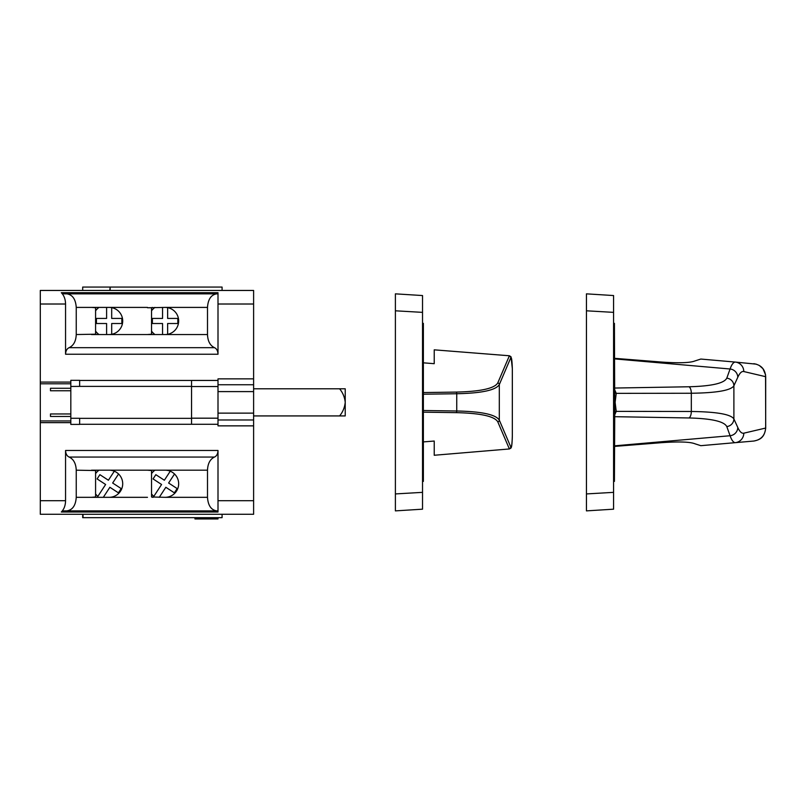 <?xml version="1.0" encoding="UTF-8"?>
<svg xmlns="http://www.w3.org/2000/svg" width="806" height="806" viewBox="0 0 806 806"><rect width="100%" height="100%" fill="white"/><g stroke="black" fill="none" stroke-linecap="round" stroke-linejoin="round"><path stroke-width="1.21" d="M118.563 473.988L112.659 483.016L121.182 488.577L118.401 492.839L109.878 487.277L103.319 497.322M114.301 471.208L108.407 480.235L99.884 474.674L97.103 478.925L105.626 484.497L97.244 497.322M111.691 307.65L111.691 318.43L121.857 318.43L121.857 323.518L111.691 323.518L111.691 334.299M106.604 307.408L106.604 318.43L96.428 318.43L96.428 323.518L106.604 323.518L106.604 334.54M96.337 497.322A18.649 18.649 0 0 1 95.582 496.556M95.582 470.956A18.649 18.649 0 0 1 96.337 470.19M96.337 334.54A18.649 18.649 0 0 1 95.582 333.775M95.582 308.174A18.649 18.649 0 0 1 96.337 307.408A18.649 18.649 0 0 0 95.582 308.174M147.468 307.751L165.099 307.408A13.561 13.561 0 0 1 178.66 320.969A13.561 13.561 0 0 1 165.099 334.54L147.468 334.54L151.538 334.198L151.538 307.751L147.468 307.751M151.538 496.98L165.099 497.322A13.561 13.561 0 0 0 178.66 483.751A13.561 13.561 0 0 0 165.099 470.19L147.468 470.19L151.538 470.533L151.538 496.98M40.3 412.541L40.3 514.278L253.608 514.278L253.608 500.707L218.003 500.707L218.003 510.883L66.747 510.883C72.51 510.067 75.673 505.543 76.248 497.322L76.248 470.19L95.582 470.533L95.582 496.98L91.511 497.322L109.142 497.322A13.561 13.561 0 0 0 122.703 483.751A13.561 13.561 0 0 0 109.142 470.19L147.468 470.19M70.817 413.962L50.476 413.962L50.476 416.46L70.817 416.46M70.817 388.27L50.476 388.27L50.476 390.769L70.817 390.769M66.747 293.847L63.936 293.847L66.747 293.847L63.936 293.847L61.316 292.709L218.003 292.709L218.003 293.847L66.747 293.847C72.51 294.664 75.673 299.187 76.248 307.408L76.248 334.54L95.582 334.198L95.582 307.751L91.511 307.408L109.142 307.408A13.561 13.561 0 0 1 122.703 320.969A13.561 13.561 0 0 1 109.142 334.54L147.468 334.54M91.511 334.54L109.142 334.54M70.817 418.274L79.643 418.274L79.643 424.409L70.817 424.409L70.817 380.321L79.643 380.321L79.643 386.386L191.556 386.386L191.556 380.442L218.003 380.442M79.643 424.278L191.556 424.278L191.556 386.386M91.511 470.19L109.142 470.19M40.3 420.954L70.817 420.954L40.3 420.954L40.3 290.452L253.608 290.452L253.608 304.013L218.003 304.013L218.003 293.847L216.834 293.847C211.172 294.664 208.059 299.187 207.495 307.408L165.099 307.408M40.3 392.19L40.3 383.777L70.817 383.777M61.316 292.709C64.047 295.47 65.467 299.238 65.558 304.013L65.558 354.237C65.709 350.902 66.898 348.716 69.125 347.668C73.578 345.593 75.945 341.21 76.248 334.54M218.003 345.391L218.003 354.237C217.862 350.902 216.693 348.716 214.497 347.668L69.125 347.668M218.003 500.707L218.003 450.483C217.862 453.828 216.693 456.015 214.497 457.052C210.124 459.138 207.787 463.51 207.495 470.19L207.495 497.322C208.059 505.543 211.172 510.067 216.834 510.883L218.003 510.883L218.003 512.012L61.316 512.012L63.936 510.883L66.747 510.883M214.497 457.052L69.125 457.052C73.578 459.138 75.945 463.51 76.248 470.19M69.125 457.052C66.898 456.015 65.709 453.828 65.558 450.483L65.558 500.707C65.467 505.493 64.047 509.261 61.316 512.012M122.028 514.278L127.116 514.278M222.073 514.278L222.073 517.664L82.696 517.664L82.696 514.278M83.028 517.664L83.028 514.278M218.003 517.664L218.003 518.943L194.941 518.943L194.941 517.664M222.073 290.452L222.073 287.057L110.16 287.057L110.16 290.452M110.16 287.057L109.818 290.452M109.818 287.057L82.696 287.057L82.696 290.452M65.558 450.483L218.003 450.483L218.003 459.339M207.495 307.408L207.495 334.54C207.787 341.21 210.124 345.593 214.497 347.668M65.558 354.237L218.003 354.237L218.003 304.013M253.608 391.595L218.003 391.595L218.003 378.87L253.608 378.87L253.608 500.707M218.003 391.595L218.003 413.135L253.608 413.135M218.003 413.135L218.003 425.86L253.608 425.86M253.608 378.87L253.608 304.013M395.393 310.804L395.393 293.847L422.525 295.55L422.525 312.365L395.393 310.804L395.393 493.927L422.525 492.355L422.525 509.18L395.393 510.883L395.393 493.927M422.525 312.365L422.525 492.355M422.525 481.384L423.372 481.384L423.372 323.347L422.525 323.347M434.222 362.428L434.222 363.687L423.372 362.831M423.372 441.9L434.222 441.043L434.222 442.293M512.344 368.695L512.334 368.725C512.062 360.423 511.538 356.766 510.772 357.773L499.307 384.593C495.881 390.164 481.696 393.207 456.74 393.741L456.74 410.989C481.696 411.513 495.881 414.566 499.307 420.138L510.772 446.957C511.538 447.975 512.062 444.328 512.334 436.006L512.344 368.685L511.044 356.846L509.493 355.778L434.222 349.834L509.503 355.768M509.503 448.952L434.222 455.259L509.493 448.952C510.873 447.521 511.911 450.725 512.344 436.036M434.222 363.687L434.222 349.834M434.222 454.896L434.222 441.043M586.446 493.927L586.446 510.883L613.578 509.18L613.578 492.355L586.446 493.927L586.446 293.847L613.578 295.55L613.578 492.355M613.578 312.365L586.446 310.804M613.578 481.384L614.424 481.384L614.746 411.775L614.424 323.347L613.578 323.347M614.424 388.049L688.999 386.769C711.567 386.165 724.161 383.303 726.79 378.165L730.085 368.997C731.566 364.705 733.238 362.388 735.122 362.055L700.837 359.053L694.903 360.957C690.087 362.871 679.095 363.244 661.907 362.075L614.424 358.317M614.424 446.413L661.907 442.645C679.085 441.476 690.087 441.859 694.903 443.774L700.837 445.678L735.122 442.675C733.279 442.393 731.596 440.076 730.085 435.734L614.424 445.849M614.424 415.553L616.237 411.372L691.326 411.483C716.736 411.816 730.921 414.304 733.893 418.949L733.893 385.782L737.792 377.258C739.777 372.956 741.772 371.052 743.787 371.546A9.531 9.491 -85 0 0 735.122 362.055L756.29 364.161M759.282 365.45L762.97 368.705L765.559 374.78L765.7 428.046L743.787 433.185C741.711 433.618 739.717 431.714 737.792 427.472L733.893 418.949A7.818 7.637 156.9 0 1 726.79 426.565C724.161 421.427 711.567 418.556 688.999 417.961L614.424 416.682M726.79 426.565L730.085 435.734A8.483 8.272 156.9 0 0 737.792 427.472M726.79 378.165A7.818 7.637 -156.9 0 1 733.893 385.782C730.921 390.416 716.725 392.905 691.326 393.247A6.649 2.912 -90.8 0 0 688.999 386.769M614.424 389.177L616.237 393.358L691.326 393.247L691.326 411.483A6.649 2.912 90.8 0 1 688.999 417.961M743.787 371.546L765.66 376.684C765.136 369.279 761.176 364.947 753.801 363.687M743.787 433.185A9.531 9.491 85 0 1 735.122 442.675L720.806 443.925M765.7 376.684L765.66 428.046C765.055 435.442 761.106 439.774 753.801 441.043L735.122 442.675M614.746 411.775L616.237 411.372L615.129 402.365L616.237 393.358L614.746 392.955M170.257 471.208L164.364 480.235L155.84 474.674L153.059 478.925L161.583 484.497L153.2 497.322M159.276 497.322L165.834 487.277L174.358 492.839L177.139 488.577L168.615 483.016L174.519 473.988M152.294 497.322A18.649 18.649 0 0 1 151.538 496.556M151.538 470.956A18.649 18.649 0 0 1 152.294 470.19M162.56 307.408L162.56 318.43L152.384 318.43L152.384 323.518L162.56 323.518L162.56 334.54M167.638 334.299L167.638 323.518L177.814 323.518L177.814 318.43L167.638 318.43L167.638 307.65M152.294 334.54A18.649 18.649 0 0 1 151.538 333.775M151.538 308.174A18.649 18.649 0 0 1 152.294 307.408M339.608 388.794L345.22 388.794L345.22 415.926L339.608 415.926C342.842 411.977 344.706 407.453 345.22 402.365C344.726 397.298 342.852 392.774 339.608 388.794L253.608 388.794M339.608 415.926L253.608 415.926M97.848 496.395A16.956 16.956 0 0 1 95.582 493.927M95.582 473.585A16.956 16.956 0 0 1 98.967 470.19M98.967 334.54A16.956 16.956 0 0 1 95.582 331.145M95.582 310.804A16.956 16.956 0 0 1 98.967 307.408M109.142 307.408L147.468 307.408M76.248 307.408L91.511 307.408M79.643 418.344L191.556 418.344M79.643 386.386L70.817 386.457M109.142 497.322L147.468 497.322M76.248 497.322L91.511 497.322M40.3 382.084L70.817 382.084M79.643 380.452L191.556 380.452M191.556 386.537L218.003 386.537M191.556 418.183L218.003 418.183M207.495 497.322L165.099 497.322M207.495 470.19L165.099 470.19M40.3 422.636L70.817 422.636M191.556 424.278L218.003 424.288M207.495 334.54L165.099 334.54M218.003 384.744L253.608 384.744M218.003 419.986L253.608 419.986M40.3 500.707L65.558 500.707M40.3 304.013L65.558 304.013M423.372 392.562L456.146 392.089A1.693 0.746 -90.8 0 1 456.74 393.741L423.372 394.215M423.372 410.506L456.74 410.989A1.693 0.746 90.8 0 1 456.146 412.642L423.372 412.168M510.772 357.773A1.693 1.652 -156.9 0 0 509.231 356.121L497.765 382.941A1.693 1.652 -156.9 0 1 499.307 384.593L499.307 420.138A1.693 1.652 156.9 0 1 497.765 421.79L509.231 448.61A1.693 1.652 156.9 0 0 510.772 446.957M512.334 368.725L512.334 436.006M497.765 421.79C494.441 416.249 480.567 413.206 456.146 412.642M456.146 392.089C480.567 391.525 494.441 388.472 497.765 382.941M737.792 377.258A8.483 8.272 -156.9 0 0 730.085 368.997L614.424 358.882M153.805 496.395A16.956 16.956 0 0 1 151.538 493.927M151.538 473.585A16.956 16.956 0 0 1 154.923 470.19M154.923 334.54A16.956 16.956 0 0 1 151.538 331.145M151.538 310.804A16.956 16.956 0 0 1 154.923 307.408M70.817 383.787L40.3 383.787M765.7 428.046C764.511 437.708 759.937 439.774 753.801 441.043"/></g></svg>
